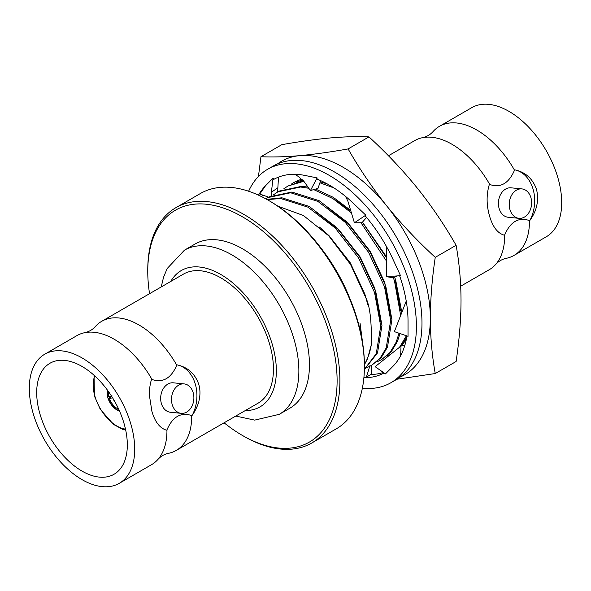 <?xml version="1.0" encoding="UTF-8"?>
<svg xmlns="http://www.w3.org/2000/svg" width="591" height="591" viewBox="0 0 591 591"><rect width="100%" height="100%" fill="white"/><g stroke="black" fill="none" stroke-linecap="round" stroke-linejoin="round"><path stroke-width="0.89" d="M321.349 248.545A120.291 69.45 60 0 1 349.089 296.593M291.282 184.185A98.653 56.958 60 0 1 301.935 179.191M302.592 179.834L296.106 182.257M435.249 257.344C417.445 241.01 401.289 223.886 386.773 205.971A123.246 71.156 -120 0 0 343.194 167.334A123.246 71.156 -120 0 0 299.622 155.655C285.268 156.903 272.377 157.25 260.956 156.718L281.818 144.669C299.785 141.5 315.941 139.262 330.303 137.947C344.531 136.706 357.422 136.351 368.969 136.89C386.928 153.394 403.092 170.518 417.445 188.263C431.681 206.082 444.572 225.097 456.112 245.302C459.318 263.106 460.958 281.523 461.024 300.568C460.958 319.672 459.318 339.98 456.112 361.5L435.249 373.542C432.058 355.9 430.425 337.483 430.344 318.276C430.425 298.957 432.065 278.642 435.249 257.344L456.112 245.302M400.491 376.866A123.246 71.156 -120 0 0 430.344 318.276A123.246 71.156 60 0 0 386.773 205.971C372.411 187.968 359.527 168.952 348.106 148.932C330.303 152.079 314.139 154.325 299.622 155.655A123.246 71.156 -120 0 0 277.534 163.892M348.106 148.932L368.969 136.89M260.956 156.718L258.444 176.473M396.967 379.223L435.249 373.542M406.542 338.281A98.653 56.958 60 0 1 401.444 345.92M248.641 191.24A123.246 71.156 60 0 1 267.634 169.277L273.212 166.056A123.246 71.156 60 0 1 334.831 172.166A123.246 71.156 60 0 1 415.347 280.769A123.246 71.156 60 0 1 396.45 379.525L390.873 382.746A123.246 71.156 60 0 1 362.357 388.213M267.634 169.277A123.246 71.156 60 0 1 329.253 175.379A123.246 71.156 60 0 1 409.77 283.99A123.246 71.156 60 0 1 390.873 382.746M406.231 301.092L394.382 331.64L408.034 336.309L408.034 321.497A111.411 64.323 60 0 0 399.627 275.738M406.948 335.939A111.411 64.323 60 0 1 392.993 366.28A111.411 64.323 60 0 1 392.483 366.782L385.45 373.911L375.145 366.671L401.03 346.053L400.646 355.693M384.113 372.973A111.411 64.323 60 0 1 363.893 377.715M258.496 195.163A111.411 64.323 60 0 1 265.522 185.744A111.411 64.323 60 0 1 266.024 185.242L273.057 178.113L273.648 179.465A111.411 64.323 60 0 1 304.912 175.438A111.411 64.323 60 0 1 305.724 175.608L317.108 177.906L317.072 179.103A111.411 64.323 60 0 1 353.595 203.548A111.411 64.323 60 0 1 354.408 204.331L365.799 215.168L365.149 215.759A111.411 64.323 60 0 1 392.993 259.338A111.411 64.323 60 0 1 393.488 260.432L400.528 275.679L386.455 276.677L392.926 277.733L397.521 275.894M392.993 366.28L393.547 365.703M261.717 196.7A111.411 64.323 60 0 1 262.5 194.986M383.389 372.463A111.411 64.323 60 0 1 370.727 374.495L366.376 377.169L363.923 377.405M265.522 185.744L259.774 194.018L268.624 197.165M401.03 346.053L404.008 345.092L404.362 346.836M370.047 365.268L369.737 366.272M369.685 366.435L366.376 377.169M371.813 365.29L371.429 374.48M271.254 195.739L271.395 192.26L277.859 187.768L278.501 177.13M273.057 178.113L271.395 192.26M277.859 187.768L277.696 191.935M317.108 177.906L310.445 190.538L304.232 181.792L298.492 176.583L294.857 174.315M310.445 190.538L317.995 188.381L320.654 180.624M345.55 196.419L347.855 201.095L354.393 222.777L361.943 222.741L366.575 217.444M365.799 215.168L354.393 222.777M386.255 246.129L386.455 276.677M112.142 395.963L108.914 396.775A12.226 7.055 60 0 1 108.633 391.796M118.673 409.179A12.226 7.055 60 0 1 109.446 398.57L112.674 397.758M112.859 398.238A9.862 5.696 -120 0 0 115.201 402.301M109.446 398.57L108.412 398.467A13.8 7.971 -120 0 0 119.375 410.73M111.788 396.517L108.412 398.467M107.643 390.407A13.8 7.971 -120 0 0 107.88 396.672L108.914 396.775M184.451 250.163L195.045 244.046A94.789 54.727 60 0 1 242.436 248.745A94.789 54.727 60 0 1 304.358 332.268A94.789 54.727 60 0 1 289.826 408.226L279.233 414.343A94.789 54.727 -120 0 0 293.764 338.384A94.789 54.727 -120 0 0 231.842 254.861A94.789 54.727 -120 0 0 184.451 250.163L167.187 268.521L163.53 277.282L161.217 286.96M44.739 354.208L76.978 335.592A74.54 43.032 60 0 1 84.949 332.637A74.54 43.032 60 0 1 152.013 379.488C162.843 383.116 171.095 378.351 176.768 365.201A74.54 43.032 -120 0 0 101.733 321.297L183.476 274.106A74.54 43.032 60 0 1 220.746 277.8A74.54 43.032 60 0 1 269.459 343.548A74.54 43.032 60 0 1 258.016 403.21L176.273 450.401A74.54 43.032 -120 0 0 191.706 415.576C180.876 411.949 172.624 416.714 166.95 429.871A74.54 43.032 60 0 1 158.063 459.273A74.54 43.032 60 0 1 151.518 464.696L119.279 483.312A74.54 43.032 -120 0 0 130.722 423.644A74.54 43.032 -120 0 0 44.739 354.208A74.54 43.032 -120 0 0 33.295 413.877A74.54 43.032 -120 0 0 119.279 483.312M40.122 414.557A64.087 37.004 -120 0 0 114.048 474.263A64.087 37.004 -120 0 0 123.888 422.957A64.087 37.004 -120 0 0 49.962 363.258A64.087 37.004 -120 0 0 40.122 414.557M152.013 379.488L151.503 379.784C150.402 382.037 148.954 391.39 149.375 395.224L151.917 411.41C154.975 421.9 159.821 428.15 166.44 430.167L166.95 429.871M101.733 321.297A74.54 43.032 -120 0 0 95.188 326.727C92.388 329.756 88.975 331.721 84.949 332.637M158.063 459.273C160.863 456.245 164.276 454.272 168.302 453.356A74.54 43.032 -120 0 0 176.273 450.401M181.208 413.338L170.385 412.252A14.79 11.155 -84.3 0 1 161.402 403.572A14.79 11.155 -84.3 0 1 173.333 382.82L184.163 383.906A14.79 11.155 95.7 0 0 172.225 404.658A14.79 11.155 95.7 0 0 181.208 413.338A14.79 11.155 95.7 0 0 193.146 392.579A14.79 11.155 95.7 0 0 184.163 383.906M191.706 415.576L192.215 415.281A33.126 24.985 95.7 0 0 177.278 364.906L176.768 365.201M192.215 415.281C194.107 413.109 198.665 404.074 199.078 400.321C200.349 394.744 200.246 389.425 198.768 384.357C195.089 373.808 187.931 367.321 177.278 364.906M107.466 390.171A13.8 7.971 -120 0 0 109.963 402.619A13.8 7.971 -120 0 0 119.493 411.004M224.092 422.794A133.891 77.303 -120 0 0 242.436 435.456A133.891 77.303 -120 0 0 329.586 333.738A133.891 77.303 -120 0 0 223.561 208.106A133.891 77.303 -120 0 0 147.757 271.476A133.891 77.303 -120 0 0 149.553 293.69M147.757 271.476L147.757 269.865A135.864 78.44 60 0 1 175.896 207.67A135.864 78.44 60 0 1 332.268 333.043A135.864 78.44 60 0 1 311.76 442.991A135.864 78.44 60 0 1 243.832 436.261L242.436 435.456M311.76 442.991L336.257 428.852A135.864 78.44 -120 0 0 364.396 366.656A135.864 78.44 -120 0 0 356.757 318.904A135.864 78.44 -120 0 0 268.329 200.253A135.864 78.44 -120 0 0 200.393 193.523L175.896 207.67M268.329 200.253L269.725 201.058A133.891 77.303 60 0 1 356.868 317.98A133.891 77.303 60 0 1 364.396 365.046L364.396 366.656M277.888 206.185L303.405 215.508L328.692 235.772L350.522 264.421L365.622 297.273C369.922 305.673 371.805 321.541 371.266 344.871A98.594 56.928 60 0 1 364.396 364.329M362.586 342.706L360.059 323.247L360.399 331.315M360.591 332.149L360.059 323.247M364.396 364.839L367.55 358.7L371.266 344.871M367.742 304.395L364.869 294.141L350.352 262.929L329.091 235.75L319.509 227.077M267.176 199.603L280.651 198.517L307.904 207.138L335.252 228.067L358.626 258.06L374.554 292.508L380.715 326.099L376.268 353.669L364.366 369.375M364.366 369.53L377.509 352.953L381.963 325.375L375.802 291.784L359.867 257.344L336.493 227.343L309.152 206.414L281.892 197.793L266.733 199.352M380.508 321.91L374.827 288.393L360.311 257.181L339.057 229.995L316.133 212.125M265.854 198.864L267.945 197.564L290.609 192.762L317.862 201.383L345.21 222.312L368.585 252.313L384.512 286.753L390.681 320.344L386.226 347.914L380.109 358.176L371.517 365.46L366.952 367.617M371.517 365.46L381.35 357.452L387.474 347.198L391.922 319.628L385.76 286.037L369.826 251.596L346.459 221.595L319.11 200.667L291.851 192.045L269.186 196.84L267.945 197.564M390.466 316.163L384.785 282.638L370.276 251.426L349.015 224.248L326.092 206.377M273.729 194.638L277.903 191.809L300.568 187.015L308.834 188.27M313.732 189.6L332.822 198.539L351.423 212.93M360.975 222.748L386.351 260.867M393.318 277.571L394.478 281.006L400.661 315.461M399.006 333.221L396.184 342.167L390.067 352.421L381.476 359.712L376.918 361.869M381.476 359.712L391.308 351.704L397.433 341.45L400.004 333.56M401.828 312.432L395.719 280.289L394.633 277.046M386.329 257.595L362.394 222.223M350.648 210.359L333.287 197.342L315.579 189.068M308.014 187.118L301.816 186.298L279.151 191.092L277.903 191.809M400.432 310.415L394.773 276.987M386.329 256.59L362.468 222.142M350.855 211.039L336.05 200.622M283.687 188.891L287.861 186.062L303.833 181.26M319.908 182.789L334.011 187.96M406.416 335.754L399.546 347.235M390.348 354.556L386.876 356.114M401.245 345.979L406.741 337.18M327.163 183.867L320.233 181.843M303.382 180.706L287.861 186.062M460.692 286.199L489.267 269.703A74.54 43.032 -120 0 0 495.812 264.273A74.54 43.032 -120 0 0 504.699 234.871L504.189 235.166C497.674 233.282 492.835 227.033 489.658 216.409C486.415 205.387 486.282 194.853 489.252 184.791L489.762 184.495A74.54 43.032 -120 0 0 422.698 137.644A74.54 43.032 -120 0 0 414.727 140.599L388.442 155.773M521.905 188.906L511.082 187.82A14.79 11.155 95.7 0 0 499.151 208.571A14.79 11.155 95.7 0 0 508.134 217.252L518.957 218.338A14.79 11.155 -84.3 0 1 509.974 209.657A14.79 11.155 -84.3 0 1 521.905 188.906A14.79 11.155 -84.3 0 1 530.888 197.586A14.79 11.155 -84.3 0 1 518.957 218.338M529.964 220.288A33.126 24.985 95.7 0 0 533.03 189.009A33.126 24.985 95.7 0 0 515.027 169.905C525.51 172.188 532.676 178.674 536.51 189.364C539.088 200.312 536.901 210.625 529.964 220.288L529.455 220.583A74.54 43.032 60 0 1 514.022 255.408A74.54 43.032 60 0 1 506.051 258.363C502.025 259.279 498.612 261.244 495.812 264.273M422.698 137.644C426.724 136.728 430.137 134.755 432.937 131.727A74.54 43.032 60 0 1 439.482 126.304A74.54 43.032 60 0 1 514.517 170.201L515.027 169.905M514.517 170.201C508.755 183.454 500.503 188.219 489.762 184.495M504.699 234.871C510.461 221.625 518.713 216.86 529.455 220.583M514.022 255.408L546.261 236.792A74.54 43.032 -120 0 0 557.705 177.123A74.54 43.032 -120 0 0 471.721 107.688L439.482 126.304M245.302 410.553A78.721 45.448 -120 0 0 274.896 355.398A78.721 45.448 -120 0 0 220.687 274.416A78.721 45.448 -120 0 0 170.762 281.449M125.484 429.11A33.524 19.355 60 0 1 94.959 396.435A33.524 19.355 60 0 1 94.782 375.935M279.233 414.343L254.706 420.112L235.75 416.064M125.706 430.115L122.61 429.332L113.538 424.427L100.248 409.275L94.464 396.192L94.021 375.241"/></g></svg>
